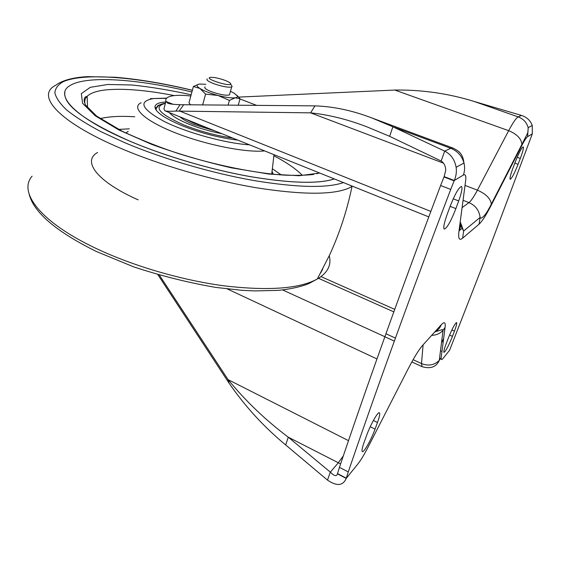 <?xml version="1.0" encoding="UTF-8"?>
<svg xmlns="http://www.w3.org/2000/svg" width="561" height="561" viewBox="0 0 561 561"><rect width="100%" height="100%" fill="white"/><g stroke="black" fill="none" stroke-linecap="round" stroke-linejoin="round"><path stroke-width="0.84" d="M443.646 338.451L441.928 342.161M444.144 176.61L454.277 180.502C456.135 176.182 456.752 171.792 456.135 167.325C454.747 159.675 450.932 154.275 444.691 151.119L441.156 161.028C444.039 162.907 445.567 165.979 445.743 170.221L444.144 176.61L440.616 185.502C420.981 237.415 402.763 286.839 385.947 333.767L384.867 336.789C368.128 383.542 352.988 427.068 339.454 467.362L337.442 473.828C336.607 476.689 334.237 476.128 330.331 472.131L288.284 437.194L285.675 444.943C263.831 426.879 244.947 406.262 229.028 383.086L157.865 274.659M434.537 332.189C437.72 330.562 439.964 328.08 441.269 324.742C444.438 321.383 445.715 322.259 445.083 327.379L441.17 357.532C440.883 360.008 441.549 360.267 443.162 358.311L449.627 350.197L490.314 245.83L532.319 133.855L527.635 136.653C526.393 137.466 524.43 140.467 521.751 145.657L491.226 205.242C486.135 215.129 482.095 221.427 479.115 224.127L462.615 238.166C459.312 240.893 458.085 238.656 458.94 231.441L465.637 180.831C466.261 175.845 465.511 173.924 463.379 175.06L454.277 180.502L450.728 189.422C430.897 241.496 412.461 291.054 395.435 338.094L394.341 341.116C377.385 387.981 362.027 431.591 348.269 471.941L346.214 478.414C342.981 485.868 336.74 486.436 327.491 480.104L330.331 472.131L338.122 463.014L343.346 455.834M458.702 200.936C461.717 192.437 462.643 187.605 461.479 186.427C458.744 187.381 454.873 194.253 449.852 207.037L446.963 214.975C444.024 223.341 443.134 228.047 444.291 229.098C447.068 228.068 450.939 221.237 455.89 208.622L458.702 200.936L453.232 198.797M366.642 435.364L364.166 442.166C362.161 447.804 361.543 450.96 362.329 451.626C363.83 452.846 371.333 439.494 375.05 429.116L377.476 422.503C379.545 416.739 380.183 413.492 379.383 412.77C377.967 411.465 370.428 424.761 366.642 435.364M520.313 158.454C522.859 151.603 523.82 147.746 523.196 146.884C521.632 147.648 519.002 152.655 515.314 161.905L513.02 167.935C510.517 174.716 509.577 178.503 510.208 179.282C511.793 178.475 514.416 173.496 518.069 164.338L520.313 158.454L517.172 157.304M448.106 338.655L446.065 344.019C444.179 349.082 443.485 351.873 443.982 352.399C445.771 351.256 448.597 345.913 452.454 336.362L454.459 331.116C456.373 325.983 457.089 323.129 456.591 322.561C454.831 323.648 452.005 329.012 448.106 338.655M175.909 111.085C170.495 111.415 166.883 111.344 165.074 110.875L163.917 108.918L165.895 101.415L167.914 103.336C170.418 104.073 174.471 104.528 180.067 104.704L175.909 111.085L310.584 112.852L314.98 105.875C333.444 106.478 352.406 110.503 371.866 117.95L392.875 126.793L389.664 136.33L441.156 161.028M164.822 105.482L163.917 108.918M190.831 95.994C179.66 94.781 172.031 95.195 167.942 97.242C166.084 98.266 165.397 99.662 165.895 101.415L173.019 104.248M238.509 97.102L394.79 90.062L508.673 130.671L477.404 190.158C485.924 193.889 490.559 198.531 491.331 204.092L491.226 205.242M532.319 133.855L532.235 125.447C530.461 120.531 526.856 117.186 521.407 115.405L474.01 101.415C448.232 93.456 421.83 89.669 394.79 90.062M337.442 473.828L346.214 478.414L357.946 463.877C360.835 460.23 364.173 454.712 367.974 447.32L407.777 369.58C413.934 357.645 418.927 349.524 422.749 345.218L441.269 324.742M285.675 444.943L327.491 480.104M444.691 151.119L392.875 126.793L450.749 148.293L444.691 151.119M180.067 104.704L314.98 105.875M340.611 463.926L288.284 437.194C265.634 420.161 245.557 400.968 228.054 379.622L229.028 383.086M348.5 440.651L228.054 379.622L159.352 275.086M183.594 104.851L179.31 110.917L430.848 211.413M443.478 163.16L310.584 112.852C328.956 114.774 347.785 119.451 367.048 126.891L389.664 136.33M198.601 84.227L193.405 86.485L188.994 102.81L190.537 104.851M193.405 86.485L199.933 88.47L205.592 94.136L202.612 104.998M205.592 94.136L218.026 95.461C210.207 93.336 204.169 91.008 199.933 88.47C196.21 86.022 196.091 84.557 199.583 84.066L205.831 84.304M230.459 91.282L234.239 93.224L237.387 95.994C237.752 96.92 237.058 97.523 235.304 97.796L240.059 98.785L236.833 95.181M240.059 98.785L238.201 105.279M229.407 100.398L235.304 97.796C231.574 98.224 225.817 97.446 218.026 95.461L229.407 100.398L228.054 105.202M207.311 78.905C205.964 79.816 208.033 81.373 213.524 83.575C222.016 86.534 228.068 87.663 231.679 86.969L232.142 86.562L231.441 85.321M205.13 86.871C203.769 87.839 205.831 89.43 211.301 91.653C219.765 94.613 225.803 95.714 229.428 94.949L229.744 93.834M224.996 80.363C228.902 81.892 230.795 83.091 230.683 83.982C229.645 87.053 202.724 78.133 210.62 77.348C214.197 77.229 218.986 78.238 224.996 80.363M205.796 127.249L194.071 123.224L184.793 118.806M179.948 116.856C182.606 119.276 187.199 121.814 193.734 124.479L214.842 130.881M232.766 138.09C216.532 135.79 200.319 131.449 184.127 125.068C159.058 113.89 152.809 106.667 165.369 103.392M165.425 103.203C161.54 103.841 158.966 104.949 157.704 106.52L155.656 109.353M249.547 144.836C225.536 143.371 186.911 132.817 164.135 121.421C141.386 109.016 137.838 101.394 153.49 98.547L166.54 98.308M160.748 104.444L157.957 105.545L155.916 108.308L156.372 110.419M165.74 101.983C158.98 102.411 155.383 103.995 154.969 106.744C155.074 111.807 164.107 118.126 182.073 125.692C201.027 133.132 219.61 137.943 237.843 140.131M169.352 112.6C172.206 116.12 178.742 119.977 188.952 124.177C199.443 128.343 210.375 131.505 221.742 133.658M64.894 91.997C62.643 104.542 84.627 121.078 130.86 141.624C165.846 156.386 211.069 169.646 250.073 176.596C290.339 183.307 318.438 184.092 334.363 178.938M191.911 92.011C138.693 79.115 86.282 75.006 69.739 85.749C53.835 94.991 75.153 118.224 130.867 141.596C165.839 156.351 211.034 169.611 250.031 176.554C290.282 183.279 318.389 184.064 334.335 178.924M437.215 329.23L436.984 331.271M462.145 228.313L459.017 230.844M395.435 338.094L385.947 333.767M440.616 185.502L450.728 189.422M346.284 478.175L337.505 473.589M339.454 467.362L348.269 471.941M449.543 335.071L452.454 336.362M451.85 329.959L454.459 331.116M513.729 161.323L513.329 161.175M518.069 164.338L514.837 163.153M370.239 426.732L375.05 429.116M373.381 420.484L377.476 422.503M455.89 208.622L450.111 206.343M441.17 357.532L439.277 360.358C434.34 365.204 428.415 366.277 421.493 363.57L422.096 366.684C430.575 369.138 436.304 367.034 439.277 360.358L443.071 330.352C440.126 333.507 436.325 335.176 431.668 335.359M445.083 327.379L443.071 330.352L442.503 329.588L435.343 331.754M463.379 175.06C464.781 171.14 464.978 167.122 463.968 163.013C461.955 155.951 457.545 151.049 450.749 148.293L452.923 148.041C458.61 151.028 462.769 153.09 463.968 163.013L456.135 167.325M458.94 231.441C460.413 228.488 460.819 225.417 460.16 222.212M460.223 221.728L463.617 231.041L462.615 238.166M479.115 224.127L480.076 217.458C479.262 210.473 475.56 205.522 468.968 202.619C471.065 200.985 473.877 196.834 477.404 190.158L465.034 185.403M521.751 145.657L521.898 144.458C521.365 138.707 516.954 134.114 508.673 130.671C512.992 122.543 516.176 117.943 518.224 116.891C523.385 118.862 526.702 122.459 528.174 127.684L527.635 136.653M463.056 200.312L468.968 202.619L462.089 207.612M240.003 98.981L256.77 105.426M474.01 101.415L518.224 116.891L521.407 115.405M413.092 359.692L421.493 363.57L423.106 344.819M318.501 278.305L393.829 311.888M282.485 289.883L384.888 336.726M227.317 288.943L376.964 358.949M384.867 336.789L394.341 341.116M443.996 176.96L454.137 180.852M264.659 150.909C245.97 152.887 205.298 144.78 174.766 132.592C144.093 120.433 130.762 107.439 141.169 102.733M97.621 152.487C81.885 160.951 96.751 181.54 138.188 199.87M281.334 174.934L272.351 168.798M129.332 128.841L118.539 129.402M302.323 175.298C295.956 168.875 286.482 162.36 273.894 155.762M134.801 116.786C120.608 115.868 109.058 116.478 100.16 118.609M85.146 104.465C84.234 101.246 84.9 98.519 87.165 96.282C90.693 92.937 97.13 90.791 106.464 89.837C124.219 88.294 146.821 90.209 174.275 95.58M319.735 173.054L299.125 175.733L268.817 174.043L231.398 167.83C204.071 161.547 177.549 153.749 151.835 144.436L118.827 129.935L95.167 115.748L82.607 103.315L81.324 93.652L90.293 87.327L107.789 84.48L131.786 84.992C150.278 86.871 170.067 90.139 191.161 94.788M319.055 172.781L316.937 173.805M32.089 176.196C18.05 192.002 39.866 221.777 95.37 248.095C132.691 265.914 181.904 280.311 224.603 285.907C268.712 290.991 299.616 288.691 317.316 278.999L319.16 277.891C328.129 271.868 331.502 264.49 329.272 255.767M320.696 272.905L322.75 269.042M192.353 90.363C138.315 77.257 85.223 72.376 63.582 81.513C58.218 84.416 55.308 88.168 54.866 92.775C55.974 97.845 59.95 103.617 66.794 110.089C75.321 116.898 86.618 124.044 100.671 131.54L124.963 142.789C162.592 158.728 211.539 173.076 253.537 180.481C296.867 187.612 326.839 188.314 343.451 182.591M352.399 186.189L348.704 188.18C332.764 194.997 302.049 194.87 256.552 187.802C212.43 180.383 160.292 165.236 120.517 148.244C57.208 121.365 35.638 95.033 55.777 85.237C63.393 79.311 77.327 77.095 87.642 76.647L115.236 77.25C139.03 79.227 164.745 83.568 192.381 90.272M273.27 174.254L272.043 171.371M128.217 131.316L125.853 133.034M441.956 351.481L440.483 350.814M521.442 146.253L521.05 146.112M532.235 125.447L528.174 127.684C528.118 131.302 527.719 133.56 526.982 134.451L491.331 204.092C486.948 212.9 483.456 217.598 480.847 218.173L480.076 217.458L463.617 231.041L460.469 225.024M165.074 110.875L428.793 216.904M411.837 361.936L422.096 366.684M321.032 276.608L394.734 309.377M371.866 117.95L452.923 148.041M436.353 330.177L436.206 331.516M461.177 226.314L459.431 227.71M237.387 95.994L239.526 98.098M229.428 94.949L231.679 86.969M230.683 83.982L232.142 86.562M166.715 98.126L150.411 98.645M313.669 174.464C309.09 174.92 299.735 175.754 284.413 175.123C256.012 173.37 215.971 165.432 177.991 153.405C160.278 147.578 141.695 140.201 122.242 131.274L96.618 116.078L85.44 104.97C83.309 99.816 83.884 96.927 87.165 96.282L87.558 107.866M352.301 186.147L352.013 186.434C347.084 210.291 339.657 233.06 329.735 254.75L317.316 278.999L309.097 283.445C303.438 286.033 290.086 289.455 277.162 290.402L254.421 290.928L241.938 290.31L215.873 287.428C188.349 282.709 160.916 275.844 133.574 266.833L96.219 251.426C56.107 231.539 33.751 212.451 29.144 194.155M155.916 108.308L154.969 106.744M274.02 154.675L271.72 174.099"/></g></svg>
